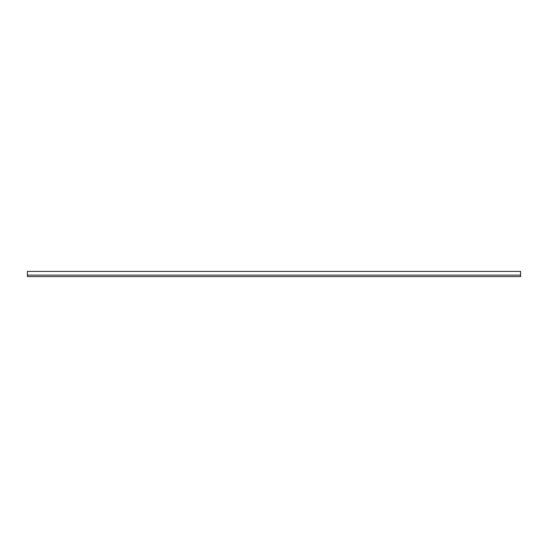 <?xml version="1.0" encoding="UTF-8"?>
<svg xmlns="http://www.w3.org/2000/svg" width="548" height="548" viewBox="0 0 548 548"><rect width="100%" height="100%" fill="white"/><g stroke="black" fill="none" stroke-linecap="round" stroke-linejoin="round"><path stroke-width="0.82" d="M27.4 275.11L27.4 276.589L520.6 276.589L520.6 271.411L27.4 271.411L27.4 275.11L520.6 275.11"/></g></svg>
